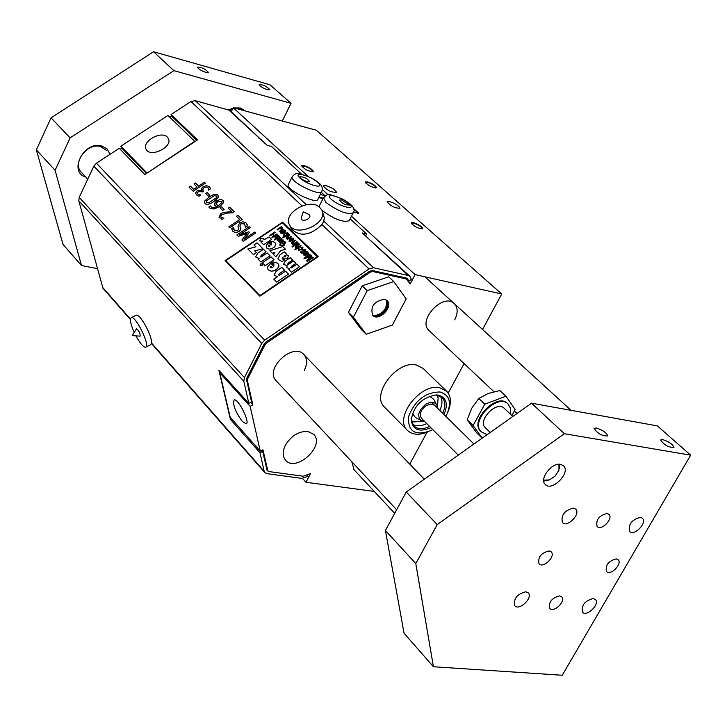 <?xml version="1.0" encoding="UTF-8"?>
<svg xmlns="http://www.w3.org/2000/svg" width="727" height="727" viewBox="0 0 727 727"><rect width="100%" height="100%" fill="white"/><g stroke="black" fill="none" stroke-linecap="round" stroke-linejoin="round"><path stroke-width="1.09" d="M285.702 230.877L285.129 232.204L285.702 230.877L283.893 230.041L283.866 229.169L280.677 231.577L280.377 232.695L283.166 233.394L281.167 232.54L281.794 231.513L283.303 232.404L285.129 232.195L283.303 232.404L281.794 231.513L281.167 232.54M282.349 231.141L284.793 230.813L284.648 231.759L282.349 231.141L284.793 230.813L284.648 231.759M282.83 232.922L283.166 233.394L280.722 233.14L280.677 231.577M283.875 229.178L283.893 230.041M225.106 260.53L259.848 296.171L318.135 256.422L282.576 222.189L225.106 260.53L259.848 296.18L318.035 256.749M225.724 260.739L282.312 222.744L317.399 256.549L259.921 295.589L225.779 260.575L282.312 222.744L317.335 256.695M281.758 267.418L284.511 270.153L279.631 273.452L284.511 270.153L281.758 267.418L276.133 271.216L274.034 275.16L277.487 276.669L273.788 279.168L276.705 282.103L288.501 274.115L285.566 271.198L279.386 275.379L278.45 274.951L279.631 273.452L278.45 274.951M285.566 271.198L288.501 274.115L276.705 282.103L273.788 279.168L277.487 276.669L274.034 275.16L276.133 271.226M274.006 259.73L271.116 256.858L261.911 263.065L263.892 264.11L264.792 265.946L274.006 259.73L264.792 265.955L263.892 264.119L261.911 263.065L271.116 256.858L274.006 259.73M278.577 264.264L278.859 266.264L277.396 268.717L274.179 270.78L271.198 271.189L268.372 269.917L271.198 271.189L274.779 270.535L277.769 268.308L278.914 265.446L277.796 263.219L273.007 261.865L271.362 262.974L273.943 263.783L273.825 266.255L270.871 263.31L267.745 266.7L267.545 268.354L268.372 269.917L267.545 268.363L267.745 266.7L270.871 263.31M272.361 267.5L271.017 266.164L272.361 267.5L270.217 267.836L271.017 266.155L270.099 267.681M273.825 266.255L273.943 263.783L271.362 262.983L273.007 261.874M218.273 195.627L217.718 198.198L213.738 201.552L218.009 197.78L218.463 196.29L217.836 195.045C216.364 193.5 213.474 194.164 209.176 197.035L204.896 200.816L204.441 202.324L205.05 203.533C206.504 205.114 209.403 204.451 213.738 201.552C209.403 204.451 206.513 205.114 205.05 203.533L204.441 202.324L204.905 200.816L209.176 197.044M216.219 197.889L216.473 195.954L214.129 195.772L216.473 195.954L216.219 197.889L208.767 202.824L206.413 202.633L206.65 200.743L214.129 195.772L206.65 200.743L206.186 202.333M272.262 253.223L274.942 252.351L272.262 253.232L269.844 250.833L282.694 246.535L285.429 249.216L280.522 250.842L275.887 256.822L273.397 254.359L274.942 252.351L273.397 254.35L275.887 256.822L280.522 250.842L285.429 249.207L282.694 246.535L269.835 250.833L272.262 253.223M262.956 264.046L262.229 265.591L260.121 265.682L262.229 265.591L262.956 264.046L260.611 263.974L260.121 265.682L260.611 263.974M275.506 243.218L275.642 245.272L274.47 247.007L271.707 248.77L269.144 249.134L266.709 248.052L269.144 249.134L272.225 248.561L274.797 246.662L275.787 244.227L274.824 242.309L270.708 241.182L269.29 242.127L271.507 242.809L271.407 244.917L268.872 242.418L266.182 245.308L266.709 248.052L266.182 245.308L268.872 242.418M270.153 245.99L268.99 244.845L270.153 245.98L268.299 246.28L268.99 244.845L268.199 246.144M271.407 244.917L271.516 242.809L269.29 242.136L270.708 241.182M267.191 252.96L270.053 255.804L260.884 261.984L258.03 259.13L259.194 258.349L256.177 257.422L259.194 258.349L258.03 259.13L260.884 261.984L270.053 255.804L267.191 252.96L261.084 257.067L260.284 256.813L261.338 255.177L266.155 251.933L263.465 249.261L257.903 253.005L255.686 256.758L256.168 257.422L255.686 256.758L257.903 253.014M263.465 249.27L266.155 251.933L260.157 256.649M275.306 232.349L274.906 231.958L275.306 232.349L272.943 233.94L275.306 232.349M274.906 231.958L269.881 235.33L274.906 231.958M270.29 235.73L272.352 234.339L270.29 235.73M272.352 234.339L273.934 235.884L272.352 234.339M273.934 235.884L271.871 237.275L273.934 235.884M272.271 237.674L277.296 234.294L272.271 237.674M276.896 233.894L274.524 235.484L272.943 233.94M262.91 248.716L257.013 242.854L253.95 244.908L255.859 246.817L247.834 248.952L253.496 254.632L256.431 252.66L254.686 250.915L262.91 248.716L254.686 250.915L256.431 252.66L253.496 254.632L247.834 248.952L255.859 246.817L253.95 244.908L257.013 242.854L262.91 248.716M310.193 254.604L309.729 254.159L310.193 254.614L305.295 257.921L311.256 255.64L311.701 256.068L307.766 260.466L311.692 256.058L311.256 255.64M309.729 254.159L303.877 258.121L309.729 254.159M303.877 258.121L304.522 258.748L303.877 258.121M304.522 258.748L309.475 256.84L304.522 258.748M309.475 256.84L310.611 256.395L309.475 256.84M310.611 256.395L306.63 260.802L307.367 261.511L306.64 260.802L309.92 257.158M307.367 261.511L313.228 257.54L307.367 261.511M313.228 257.54L312.755 257.085L313.228 257.54M312.755 257.085L307.766 260.466M310.193 254.614L305.295 257.921M285.384 260.966L283.485 264.283L287.074 265.655L286.838 267.609L289.909 268.963L288.901 269.653L291.445 272.171L299.488 266.727L296.925 264.219L291.563 267.845L290.845 267.609L291.754 266.164L295.989 263.301L293.581 260.938L288.228 264.555L287.501 264.31L288.437 262.892L292.663 260.039L290.255 257.676L285.384 260.966L283.485 264.292L287.074 265.664L286.838 267.609L289.909 268.963L288.901 269.653L291.445 272.18L299.488 266.736L296.925 264.219M290.255 257.676L292.663 260.039L287.419 264.201M293.581 260.938L295.989 263.301L290.736 267.454M306.049 255.586L303.195 254.841L306.049 255.586M305.703 255.095L304.004 254.695M303.95 254.314L304.44 253.768L303.95 254.314M304.631 253.65L305.676 254.259L304.631 253.65M305.676 254.259L306.185 254.568L305.676 254.259M306.185 254.568L308.039 254.368L306.185 254.568M307.539 253.914L307.848 253.169L307.539 253.914L305.195 253.269M307.848 253.169L305.458 253.087L307.848 253.169M308.611 253.023L308.039 254.368L308.611 253.023L306.758 252.151L307.194 251.706L306.758 252.151M307.194 251.715L306.721 251.26L307.194 251.715M306.721 251.26L303.495 253.714L303.195 254.841L303.495 253.714M282.539 258.939L284.584 259.93L282.167 261.566L278.805 259.803L282.167 261.556L284.584 259.93L282.221 258.521L282.703 257.185L283.321 258.103L287.392 258.258L288.474 255.895L286.274 254.777L286.883 254.368L284.348 251.878L279.913 254.868L277.987 258.739L278.795 259.793L277.987 258.739L279.913 254.868M285.475 256.876L285.756 255.804L283.984 256.331L285.093 255.568L285.875 255.959L285.475 256.867L284.03 256.486M288.474 255.895L287.392 258.258L283.321 258.103L282.703 257.185L282.221 258.521M284.348 251.878L286.883 254.368L286.274 254.777M289.955 235.048L289.51 234.621L289.955 235.048L286.692 237.874L289.955 235.048M289.51 234.621L286.265 236.848L286.111 238.365L286.274 236.848M286.111 238.365L287.619 238.701L286.111 238.365M287.619 238.701L287.02 239.101L287.619 238.701M287.41 239.483L291.609 236.657L287.41 239.483M291.173 236.23L288.883 237.774L286.692 237.874M269.126 236.947L271.589 239.374L263.656 244.717L261.193 242.282L262.874 241.146L259.766 240.964L262.874 241.146L261.193 242.273L263.656 244.708L271.589 239.374L269.117 236.947L263.892 239.855L263.637 238.401L260.575 238.52L259.766 240.964L260.575 238.52M263.865 238.71L263.892 239.855M284.457 233.276L283.421 235.757L284.457 233.276L287.819 232.84L287.919 233.949L288.001 233.076M283.421 235.757L284.684 236.066L282.621 237.447L284.693 236.066L283.421 235.757M283.057 237.874L288.846 233.976L288.446 233.585L288.846 233.985L283.057 237.874M287.292 234.176L287.401 233.431L286.32 235.03L284.048 235.412L284.966 233.667L283.93 235.257M288.446 233.585L287.919 233.94M287.274 233.267L284.966 233.667L287.274 233.267M283.784 244.799L284.92 242.654L283.248 241.8L282.312 242.427L283.221 243.318L282.63 243.718L281.322 242.445L282.63 243.718L283.221 243.318L282.312 242.427L283.248 241.8L284.675 242.327L283.784 244.799L282.649 245.372L280.64 245.054L280.84 243.445L280.304 243.2L279.741 245.008L284.248 245.181L285.611 242.373L285.257 241.9L283.185 241.182L281.322 242.436L283.185 241.182M285.611 242.373L284.257 245.19L280.068 245.444L280.304 243.2L280.84 243.445L280.422 244.772M281.867 228.087L281.767 228.969L281.867 228.087L279.768 228.387L277.532 229.886L277.096 229.468L281.276 226.66L281.658 227.042L281.049 227.451L281.658 227.033L281.276 226.66L277.096 229.468L277.532 229.886L279.768 228.387L281.867 228.087M281.767 228.969L281.049 229.496M279.168 231.477L281.758 229.732L279.168 231.477M281.758 229.732L282.385 229.269L281.758 229.732M282.767 228.033L282.385 229.269L282.567 227.76L281.049 227.451M282.957 239.801L283.339 240.164L279.677 242.627L279.341 242.3L283.339 240.164L282.957 239.801L279.204 241.409L282.003 238.874L281.631 238.501L279.504 239.928L277.887 240.119L280.686 237.584L280.304 237.22L277.087 240.164L278.595 240.637L278.586 241.691L279.859 241.955L279.341 242.3L279.859 241.955L278.586 241.691L278.595 240.646L277.087 240.174L277.805 238.901M281.631 238.511L282.003 238.874L279.104 241.282M280.304 237.22L280.686 237.584L277.796 240.01M243.236 241.328L255.777 232.922L243.236 241.328L241.882 239.974L246.998 233.449L238.229 236.32L236.866 234.957L249.361 226.588L250.352 227.569L239.583 234.776L250.352 227.56L249.361 226.588L236.857 234.948L238.229 236.32L246.998 233.44L241.882 239.974L243.236 241.328M255.777 232.922L254.841 232.004L255.777 232.922M254.841 232.004L244.045 239.238L249.461 232.395L244.045 239.238M249.461 232.395L248.852 231.795L249.461 232.395M248.852 231.795L239.583 234.776M279.404 236.339L279.75 236.675L274.715 240.064L279.75 236.675L278.941 236.638L278.859 235.675L275.942 236.057L274.861 237.983L276.133 238.483L274.343 239.692L274.715 240.064L274.343 239.692L276.133 238.483L274.861 237.983L275.942 236.066M277.55 237.584L275.478 237.784L276.387 236.402L278.386 236.048L277.55 237.584M278.396 236.848L278.386 236.057L276.387 236.402L275.478 237.784M279.014 235.884L278.95 236.648M246.953 224.143L247.471 225.961L245.39 227.36L244.645 223.934L240.91 223.698L239.91 225.879L240.81 229.532L239.029 231.522L237.22 232.349L234.848 232.431L232.976 231.431L235.775 232.522L239.029 231.522L240.801 229.532L239.91 225.87L240.91 223.698L244.635 223.934L245.39 227.351L247.471 225.961L245.999 222.907L242.936 221.753L239.628 222.853L237.947 226.406L238.81 228.351L237.829 230.613L234.339 230.404L233.576 227.378L231.595 228.705L232.967 231.431L231.595 228.705M238.81 228.36L237.956 226.415M233.576 227.378L233.858 229.75M305.667 250.206L305.086 251.751L304.54 251.406L304.731 250.143L304.54 251.406L305.086 251.751L305.322 249.743L302.923 249.615L302.85 252.342L301.541 252.378L301.123 250.997L300.66 252.378L301.95 253.26L303.168 252.923L303.204 250.406L304.731 250.143L303.204 250.406L303.168 252.932L300.978 252.814L301.123 250.997L301.369 252.16M302.868 252.051L302.923 249.625M236.439 216.264L239.728 219.509L236.439 216.264L237.911 215.292L242.173 219.499L229.732 227.815L228.76 226.842L239.728 219.518L228.751 226.842L229.732 227.815L242.173 219.499L237.911 215.292L236.439 216.264M302.668 247.18L300.033 247.171L302.232 247.78L301.196 249.388L298.824 249.743L299.079 248.589L298.543 248.243L298.252 250.161L301.669 249.815L302.941 247.543L300.033 247.171L300.369 247.653M301.196 249.388L302.232 247.78L300.369 247.662M302.941 247.543L301.669 249.824L298.252 250.161L298.543 248.243L299.088 248.589L298.697 249.588M222.144 219.427L223.916 218.245L222.144 219.427L219.027 217.382L222.144 219.427M223.861 218.191L221.053 217.173L220.672 215.955L220.772 216.8M220.672 215.955L221.871 214.565L220.672 215.955M221.871 214.565L227.715 213.047L221.871 214.565M227.715 213.047L232.449 212.802L234.203 211.639L229.714 207.204L234.212 211.639L232.449 212.811L227.715 213.047M229.714 207.204L228.287 208.158L229.714 207.204M228.287 208.158L231.858 211.684L228.287 208.158M231.858 211.684L223.643 212.366L220.799 213.647L219.027 217.373L220.799 213.647M300.66 245.399L301.105 245.826L295.28 249.761L294.835 249.325L295.28 249.761L301.105 245.826L300.66 245.399L298.352 246.953L296.271 247.216L296.743 245.999L299.415 244.19L298.97 243.763L296.298 245.562L295.326 247.235L296.925 247.916L294.835 249.325L296.925 247.916L295.335 247.244L296.307 245.572M298.97 243.763L299.415 244.199L296.134 247.035M221.453 206.722L219.954 207.713L222.68 210.43L219.954 207.722L221.453 206.722L224.189 209.431L222.68 210.43L224.189 209.431L221.453 206.722M293.635 245.526L294.081 245.953L298.297 243.109L297.852 242.682L293.635 245.526L297.852 242.691L298.297 243.118L294.081 245.962L293.644 245.526M210.485 206.014L210.685 206.641L210.485 206.014M210.439 205.968L208.858 207.022L209.494 207.949L208.858 207.022M209.494 207.949L213.902 209.049L209.494 207.949M213.902 209.049L219.845 206.395L223.598 202.588L219.845 206.404L213.902 209.049M223.562 200.852L223.598 202.588L223.134 200.279L220.372 199.462L216.61 200.843L214.247 203.696L214.901 205.559L214.247 203.705M217.655 201.761L216.001 203.669L217.655 201.761L221.78 201.161L217.655 201.761M216.001 203.669L216.083 204.332L216.001 203.669M221.98 202.515L221.999 201.461L221.98 202.515L218.445 205.686L216.083 204.332M214.901 205.559L217.255 206.477L214.901 205.559M217.255 206.477L213.084 207.895L210.685 206.641M292.036 246.607L292.481 247.035L293.299 246.48L292.863 246.053L292.036 246.607L292.863 246.053L293.299 246.48L292.481 247.035L292.036 246.607M207.186 192.564L205.696 193.546L207.186 192.564L209.867 195.227L208.376 196.208L205.696 193.555L208.376 196.208L209.858 195.218L207.186 192.564M296.743 241.609L297.179 242.036L292.972 244.881L292.572 244.49L292.972 244.881L297.179 242.036L296.743 241.609L294.444 243.154L292.363 243.427L292.954 242.146L295.507 240.419L295.071 239.992L291.809 242.227L291.436 243.463L293.172 244.09L292.572 244.49L293.172 244.09L291.436 243.463L291.818 242.227M295.071 239.992L295.507 240.419L292.236 243.254M208.676 190.11L210.412 188.965L208.676 190.12L208.295 188.129L208.676 190.11M209.958 187.548L210.412 188.965L209.231 186.566L206.368 185.594L203.006 186.794L201.243 188.775L201.388 190.238L201.243 188.775M201.388 190.238L197.244 190.837L195.618 192.955L196.399 194.881L195.618 192.955M196.399 194.881L198.98 196.217L196.399 194.881M198.98 196.217L200.716 195.072L198.98 196.217M200.661 195.009L197.889 194.018L197.408 192.919L197.544 193.564M197.408 192.919L198.371 191.674L197.408 192.919M198.371 191.674L201.842 191.737L198.371 191.674M202.161 192.055L203.515 191.156L202.161 192.055M203.115 190.756L202.488 189.411L203.842 187.82L202.615 190.101M203.842 187.82L206.123 186.948L207.877 187.557L206.123 186.957L203.842 187.82M207.877 187.557L208.295 188.12L207.877 187.557M293.399 238.22L290.9 238.038L292.972 238.829L292.163 240.337L290.046 238.592L289.028 241.21L292.472 240.873L293.69 238.61L290.9 238.038L292.972 238.829L292.172 240.337M291.554 240.71L289.61 240.81L290.109 239.301L291.554 240.71L290.109 239.301L289.464 240.619M293.69 238.62L292.472 240.873L289.028 241.21L290.046 238.592M205.359 183.168L204.423 182.241L205.359 183.168L193.173 191.228L189.011 187.066L190.456 186.121L189.011 187.066L193.173 191.228L205.359 183.168M204.423 182.241L198.562 186.121L195.454 183.031L194.018 183.986L195.454 183.031M194.018 183.986L197.126 187.075L194.018 183.986M197.126 187.075L193.691 189.347L190.456 186.112M322.088 210.676L324.342 217.727L323.588 221.553L321.925 224.625C310.193 235.739 299.96 237.138 291.218 228.814L290.909 228.096M196.799 140.384L172.045 116.529L171.099 114.493L190.983 101.516L195.227 100.653L229.841 110.395L262.411 140.956M171.099 114.493L197.517 139.911L144.827 174.516L119.237 148.326L96.427 163.202L264.673 340.154L369.043 268.926L373.605 267.763L408.365 275.515L409.837 276.269L411.355 279.368L408.883 281.231L407.065 279.541M386.909 300.66L385.801 307.721C382.311 313.328 378.004 315.854 372.869 315.3M365.554 182.95L365.454 182.459L367.626 182.323C372.351 183.986 375.123 185.767 375.95 187.675L375.432 187.993M411.527 223.816L411.427 223.262L413.545 223.08C418.443 224.788 421.324 226.66 422.187 228.705L422.123 228.814M353.513 208.985L358.311 213.129L357.675 213.511M302.05 166.801L301.932 166.256L304.295 166.11C309.111 167.773 311.919 169.573 312.728 171.508L312.156 171.872M411.118 222.871L413.29 222.853C418.416 224.625 421.533 226.615 422.623 228.841M301.623 165.865L304.059 165.892C309.111 167.628 312.147 169.545 313.164 171.654M365.154 182.077L367.38 182.113C372.324 183.831 375.323 185.73 376.377 187.802M353.467 208.831L358.765 213.284M351.486 216.228L415.117 274.615L410.192 283.984L405.43 277.85M231.277 111.722L233.222 107.705L308.003 176.325M322.306 189.456L328.159 194.818M261.529 139.602L259.012 138.548L260.084 138.821L267.154 145.336L271.498 146.463L301.523 174.089M321.37 192.346L324.987 195.672L324.696 196.245M350.141 218.863L366.644 234.003L365.581 236.075M136.013 315.318L136.303 315.182C139.848 313.237 152.561 336.492 151.525 343.044L150.616 344.725L145.909 347.079M135.885 335.838C139.675 342.726 142.765 346.525 145.173 347.242L145.636 347.215C150.789 346.534 135.749 315.491 131.305 317.644C129.524 319.035 130.487 323.969 134.204 332.43M136.54 328.795L132.196 335.547L140.129 336.165C140.256 333.275 139.057 330.812 136.54 328.795L136.476 328.904M261.811 450.395L262.665 451.358L259.993 452.757L264.192 471.314L264.773 472.532L266.836 473.631L301.941 478.384L307.894 476.312L307.712 474.558M259.993 452.757L230.423 419.361L218.9 370.343L248.825 403.403L251.551 401.995L246.562 379.839L246.871 378.013L264.21 343.88L265.001 344.716L266.464 343.071L265.664 342.235L264.21 343.88M244.426 377.595L261.756 343.444L93.847 166.147L79.207 197.353L244.426 377.595L243.818 381.248L248.825 403.403M102.98 288.274L78.807 200.77L79.207 197.353M324.287 218.763L323.742 221.126M319.298 206.922C309.039 197.898 282.848 213.311 289.382 224.579C295.235 238.483 329.086 223.244 321.797 209.985L319.298 206.922M301.514 217.01L301.332 217.537C300.196 223.525 313.437 218.427 308.993 214.583L308.421 214.238M415.117 274.615L501.712 293.99L316.363 130.251L233.222 107.705M389.727 201.588C395.543 203.615 398.969 205.832 399.986 208.213C395.025 208.258 390.735 206.114 387.137 201.77L389.727 201.588M326.078 185.63C332.003 187.675 335.465 189.911 336.465 192.328C331.394 192.491 326.986 190.338 323.242 185.839L326.078 185.63M413.418 222.607C418.707 224.443 421.814 226.47 422.741 228.669C418.225 228.714 414.363 226.76 411.128 222.798L413.418 222.607M304.186 165.638C309.375 167.437 312.401 169.382 313.282 171.463C308.839 171.599 304.958 169.718 301.632 165.801L304.186 165.638M367.508 181.868C372.606 183.658 375.595 185.576 376.486 187.63C372.142 187.666 368.371 185.794 365.172 182.004L367.508 181.868M353.331 208.44L358.884 213.084L353.44 212.266M262.665 451.358L267.136 470.523L268.899 471.559L303.25 476.24L310.611 473.468L305.985 482.274L302.523 478.421M305.985 482.274L374.269 491.434M409.774 464.153L427.013 432.256M448.168 393.089L464.108 363.591M482.546 329.467L501.712 293.99M446.387 390.962L423.187 368.48L416.28 364.972C396.878 360.038 370.715 394.597 384.365 406.975L384.756 407.365M454.702 319.871C458.083 312.992 457.937 307.576 454.266 303.622C443.434 292.327 417.125 320.343 429.021 330.494L429.157 330.621M351.786 461.727L354.104 469.778M146.827 172.753L120.827 146.209L167.955 115.466L194.718 141.302L146.999 173.099M167.337 137.13L168.255 138.339C173.426 146.718 150.316 158.213 146.154 149.326C141.283 141.72 161.212 130.269 167.337 137.13M146.481 173.426L121.818 148.235L120.827 146.209M169.6 117.056L171.663 115.72M120.191 149.308L121.818 148.235M219.736 372.724L250.133 406.329L260.275 451.203L230.214 417.289L219.736 372.724L220.635 372.26M242.291 421.433C235.212 411.527 232.486 404.357 234.121 399.932C238.047 397.914 250.624 422.996 246.108 423.832L242.291 421.433M266.818 469.824L267.872 471.014L262.947 449.804L260.275 451.203M250.633 402.467L252.851 404.921L250.133 406.329M285.384 445.224C291.3 435.664 298.852 431.075 308.021 431.438L313.891 434.51C325.342 446.396 295.235 473.195 285.329 459.909C282.467 456.093 282.485 451.194 285.384 445.224M246.535 379.676L247.389 380.612L252.851 404.921M408.883 281.231L406.956 278.196L372.197 270.489L369.57 271.298L370.406 272.089L372.687 271.507L406.702 279.032M247.389 380.612L247.698 378.776L246.916 377.931M265.001 344.716L247.698 378.776M370.406 272.089L266.464 343.071M304.331 370.297C307.376 363.945 307.267 358.738 303.977 354.703C293.435 341.708 264.283 368.671 275.996 380.603L396.651 509.754M366.199 334.275L361.246 329.404L348.451 312.346L362.191 285.829L388.691 276.805L393.761 281.549L367.217 290.627L353.413 317.208L366.199 334.275L392.389 325.069L406.148 298.924L393.761 281.549M440.435 396.251C442.634 400.095 442.434 404.821 439.826 410.437M426.767 423.605C421.178 426.258 416.453 426.504 412.591 424.332M436.3 394.925L442.143 397.578C445.515 401.422 445.696 406.638 442.688 413.254M429.602 426.44C422.85 429.575 417.543 429.357 413.708 425.795L411.237 420.206M430.893 427.73C419.225 432.556 412.672 429.921 411.228 419.852C413.854 405.602 422.223 397.296 436.354 394.925L438.336 395.115C446.532 397.651 448.414 404.121 443.988 414.526M432.738 429.575L430.866 430.602C415.053 436.218 407.638 431.538 408.61 416.562C414.817 400.441 425.295 392.253 440.026 391.98C449.722 395.015 451.903 402.685 446.587 414.999L445.842 416.362M448.214 411.255C451.558 402.767 451.04 396.088 446.651 391.217L439.726 387.736C420.251 382.92 393.652 417.916 407.293 430.257C412.173 434.91 418.961 435.491 427.658 431.983M384.501 299.279L387.064 300.605C393.87 306.567 378.785 322.079 372.724 315.354C370.125 306.576 374.051 301.214 384.501 299.279M372.388 314.982C378.703 320.398 392.262 306.267 386.573 300.187M353.413 317.208L348.451 312.346M367.217 290.627L362.191 285.829M434.582 405.275L430.866 404.012L426.049 405.73C420.642 410.119 419.115 414.308 421.46 418.298L421.578 418.416M437.481 408.12L436.882 405.121C434.619 401.667 430.866 401.431 425.622 404.421C418.243 410.764 416.798 416.162 421.269 420.615L424.441 421.278M412.427 413.499L415.399 417.489L421.269 420.615M436.682 404.766L433.728 399.305L429.612 396.17M411.3 420.679L413.799 421.96L423.096 421.206M437.4 406.784L438.172 397.778L436.773 394.988M411.337 420.906L413.518 421.86M437.927 397.06L437 395.025M321.643 191.81L317.899 199.225C317.145 204.95 285.956 189.792 288.183 184.785L288.383 184.394M307.603 181.832C303.132 180.287 300.515 178.615 299.76 176.788C303.595 176.634 306.939 178.26 309.793 181.659L307.603 181.832M319.38 206.986L319.507 205.577M353.031 213.211L349.214 220.672C343.507 222.807 334.42 219.363 321.961 210.348M341.481 199.88L349.414 205.014C345.552 205.15 342.199 203.496 339.364 200.052L341.481 199.88M387.636 302.423L385.901 307.53M379.694 314L374.659 315.954M369.57 271.298L265.664 342.235M409.837 276.269L362.2 232.949L366.644 234.003M93.847 166.147L96.427 163.202M261.756 343.444L264.673 340.154M323.042 198.598L318.744 197.544M230.423 419.361L231.531 418.788M323.27 198.135L318.98 197.081M320.28 194.509L324.987 195.672M242.509 110.222L239.147 108.587L235.139 108.223M232.794 108.596L229.178 109.922M245.344 110.995L240.373 108.005L233.958 107.905M233.013 108.132L228.914 109.795M82.269 173.244L81.179 172.181C71.991 163.03 87.358 142.51 100.444 146.509L106.46 150.371M110.077 154.106L107.023 148.853L101.626 145.936C83.859 140.702 67.965 172.199 85.813 177.034M267.418 89.721C262.738 88.031 259.984 86.322 259.175 84.596C263.156 84.605 266.709 86.304 269.826 89.694L267.418 89.721M205.777 72.355C201.015 70.655 198.235 68.938 197.435 67.184C201.506 67.12 205.15 68.838 208.385 72.327L205.777 72.355M55.088 170.291L81.488 265.491L63.022 244.436L36.35 149.862L55.088 170.291L70.11 137.876L51.063 117.819L153.551 51.744L173.871 70.637L70.11 137.876M51.063 117.819L36.35 149.862M173.871 70.637L291.027 103.316L269.971 84.777L153.551 51.744M97.254 268.654L81.488 265.491M291.027 103.316L282.285 121.009M406.266 492.015L531.528 403.194L657.408 425.904L690.65 455.166L562.235 675.256L433.437 666.75L404.067 633.253L385.419 530.465L415.789 563.579L437.209 524.621L406.266 492.015L385.419 530.465M531.528 403.194L564.361 433.719L690.65 455.166M662.67 439.581C669.031 441.698 672.784 444.315 673.947 447.441C668.449 447.414 664.024 444.924 660.689 439.962L662.67 439.581M596.294 427.985C602.792 430.111 606.609 432.774 607.736 435.973C602.092 436.118 597.539 433.601 594.086 428.421L596.294 427.985M564.361 433.719L437.209 524.621M415.789 563.579L433.437 666.75M593.223 598.53L595.404 599.521C600.266 604.019 586.689 617.314 582.472 612.17C581.155 605.382 584.744 600.829 593.223 598.53M573.512 508.1L575.693 509.127C581.1 513.907 567.169 528.011 562.434 522.549C560.781 515.198 564.47 510.381 573.512 508.1M525.83 591.769L528.265 592.905C533.3 597.803 519.087 611.253 514.743 605.709C513.371 598.675 517.07 594.023 525.83 591.769M640.405 517.36L642.35 518.251C647.557 522.64 634.226 536.535 629.664 531.482C628.092 524.394 631.672 519.687 640.405 517.36M560.517 464.326L563.48 465.734C571.195 472.423 552.029 492.115 545.25 484.455C538.98 479.129 551.684 462.336 560.517 464.326M559.626 595.876L561.717 596.84C566.215 601.111 553.592 613.261 549.703 608.417C548.476 602.129 551.784 597.948 559.626 595.876M549.121 550.912L551.22 551.893C555.964 556.3 543.169 568.814 539.043 563.816C537.671 557.273 541.024 552.974 549.121 550.912M607.045 513.489L608.926 514.362C613.742 518.524 601.365 531.255 597.14 526.484C595.667 519.914 598.966 515.588 607.045 513.489M616.269 558.881L618.15 559.735C622.721 563.779 610.489 576.129 606.5 571.504C605.191 565.188 608.444 560.99 616.269 558.881M559.908 464.253L559.363 468.679M548.14 480.338L543.732 481.065M510.427 414.181L510.499 408.42L508.164 404.103C497.686 392.598 469.606 421.46 481.238 431.783L485.981 434.128L487.699 434.273M512.826 416.453L504.202 408.292C496.85 400.186 477.112 420.47 485.309 427.712L485.445 427.839M508.028 403.976L507.582 403.558C497.104 392.053 469.033 420.906 480.665 431.22L480.865 431.42M511.863 415.544L515.17 409.546L505.928 396.224L499.894 390.563L488.253 393.452L478.793 398.469L471.868 408.065L467.17 419.761L476.712 432.874L482.165 438.199M505.928 396.224L484.773 404.185L478.793 398.469M484.773 404.185L473.095 425.531L482.255 438.136M473.095 425.531L467.17 419.761M558.999 464.244L558.927 470.205L555.174 476.021L549.467 479.911L543.687 480.165M302.032 205.923L190.983 101.516M369.043 268.926L321.925 224.625M151.525 343.044L264.192 471.314M243.818 381.248L78.807 200.77M102.216 286.911L130.433 319.035M267.581 470.396L266.736 469.442M372.687 271.507L371.561 270.444M288.183 184.785L292.081 176.97C294.362 174.007 296.643 172.908 298.924 173.662C308.157 176.025 314.836 179.16 318.962 183.095C321.897 185.149 322.852 187.929 321.834 191.437C321.116 197.099 289.891 181.914 292.081 176.97L292.281 176.588M317.872 182.513C325.796 189.674 307.63 185.158 299.933 178.006C292.172 170.872 310.256 175.452 317.872 182.513M319.317 205.968L323.288 198.107C327.995 194 325.423 192.455 342.49 199.034C352.431 204.551 356.003 209.149 353.213 212.838C347.506 214.91 338.4 211.439 325.914 202.424L323.479 197.726M331.294 199.307C323.306 192.01 341.327 196.481 349.169 203.705C357.311 211.039 339.218 206.632 331.294 199.307M408.074 279.141L407.084 278.223M323.788 221.099L373.605 267.763M260.084 138.821L228.405 109.613M408.365 275.515L370.252 240.373M195.227 100.653L306.312 204.723M136.303 315.182L131.305 317.644M308.53 214.292L303.268 211.83L301.332 217.537M291.218 228.814L289.382 224.579M407.293 430.257L384.365 406.975M102.825 288.101L130.387 319.498M151.461 343.489L264.773 472.532M421.46 418.298L458.292 455.129M431.574 402.313L473.949 444.024M394.688 513.362L353.767 469.424M80.606 171.463L87.758 179.124M303.632 354.34L424.332 479.211M429.021 330.494L493.942 391.726M514.371 411L517.015 413.49M424.904 276.805L571.058 410.328M480.665 431.22L481.238 431.783M485.309 427.712L490.234 432.483"/></g></svg>
